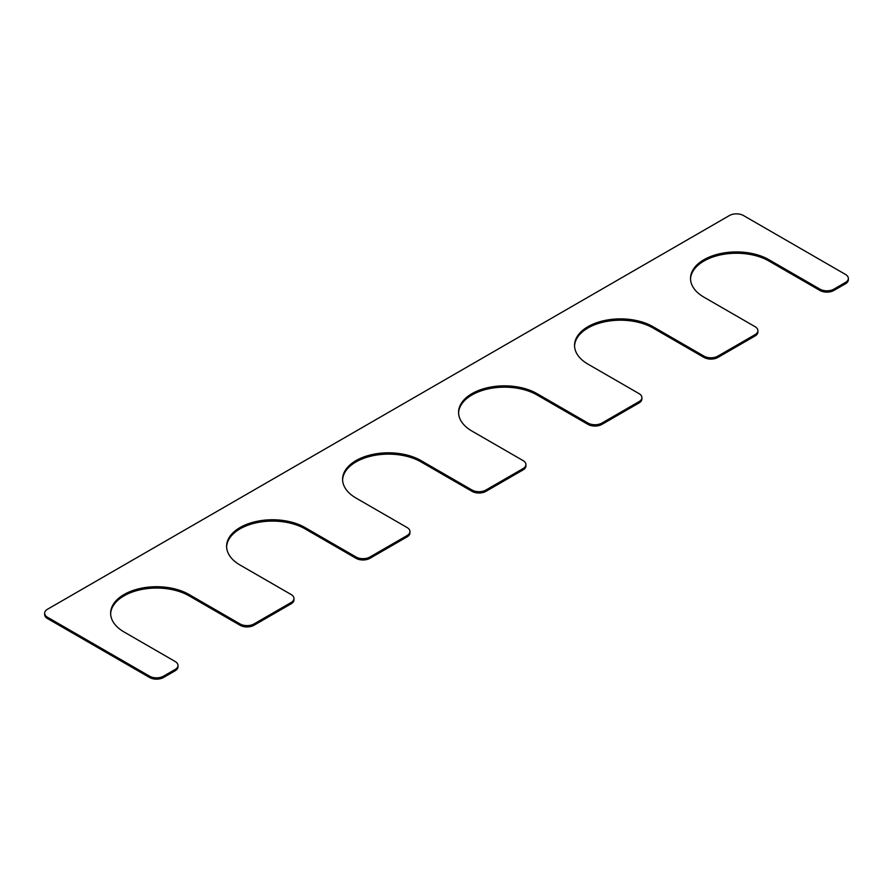 <?xml version="1.0" encoding="UTF-8"?>
<svg xmlns="http://www.w3.org/2000/svg" width="893" height="893" viewBox="0 0 893 893"><rect width="100%" height="100%" fill="white"/><g stroke="black" fill="none" stroke-linecap="round" stroke-linejoin="round"><path stroke-width="1.34" d="M342.599 479.976A45.923 26.511 180 0 1 371.466 456.022A45.923 26.511 180 0 1 420.983 461.893L472.017 491.351A9.845 5.682 0 0 0 485.937 491.351L523.041 469.93A9.845 5.682 0 0 0 525.932 465.912L525.932 464.594A9.845 5.682 0 0 0 523.041 460.576L472.017 431.107A45.923 26.511 0 0 1 458.567 412.365A45.923 26.511 0 0 1 486.919 387.863A45.923 26.511 0 0 1 536.961 393.612L587.996 423.07A9.845 5.682 0 0 0 601.915 423.07L639.02 401.649A9.845 5.682 0 0 0 641.911 397.631A9.845 5.682 0 0 0 639.02 393.612L587.996 364.154A45.923 26.511 0 0 1 574.545 345.401A45.923 26.511 0 0 1 602.898 320.9A45.923 26.511 0 0 1 652.939 326.648L703.974 356.117A9.845 5.682 0 0 0 717.894 356.117L755.009 334.685A9.845 5.682 0 0 0 757.889 330.667A9.845 5.682 0 0 0 755.009 326.648L703.974 297.19A45.923 26.511 0 0 1 690.523 278.437A45.923 26.511 0 0 1 718.876 253.947A45.923 26.511 0 0 1 768.918 259.696L819.953 289.153A9.845 5.682 0 0 0 833.872 289.153L845.47 282.456A9.845 5.682 0 0 0 848.35 278.437A9.845 5.682 0 0 0 845.47 274.419L743.411 215.503A9.845 5.682 0 0 0 729.492 215.503L47.53 609.227A9.845 5.682 0 0 0 44.65 613.245A9.845 5.682 0 0 0 47.53 617.253L149.589 676.18A9.845 5.682 0 0 0 163.508 676.18L175.106 669.482A9.845 5.682 0 0 0 177.997 665.475A9.845 5.682 0 0 0 175.106 661.456L124.082 631.987A45.923 26.511 180 0 1 110.632 613.245A45.923 26.511 180 0 1 138.973 588.744A45.923 26.511 180 0 1 189.026 594.492L240.061 623.95A9.845 5.682 0 0 0 253.98 623.95L291.085 602.529A9.845 5.682 0 0 0 293.976 598.511A9.845 5.682 0 0 0 291.085 594.492L240.061 565.035A45.923 26.511 180 0 1 226.61 546.282A45.923 26.511 180 0 1 254.952 521.78A45.923 26.511 180 0 1 305.004 527.529L356.039 556.998A9.845 5.682 0 0 0 369.959 556.998L407.063 535.566A9.845 5.682 0 0 0 409.954 531.547A9.845 5.682 0 0 0 407.063 527.529L356.039 498.071A45.923 26.511 180 0 1 342.588 479.318A45.923 26.511 180 0 1 370.941 454.827A45.923 26.511 180 0 1 420.983 460.576L472.017 490.034A9.845 5.682 0 0 0 485.937 490.034L523.041 468.602A9.845 5.682 0 0 0 525.932 464.594M536.961 393.612L536.961 394.929A45.923 26.511 0 0 0 487.444 389.058A45.923 26.511 0 0 0 458.578 413.024M536.961 394.929L587.996 424.398A9.845 5.682 0 0 0 601.915 424.398L639.02 402.966A9.845 5.682 0 0 0 641.911 398.948L641.911 397.631M652.939 326.648L652.939 327.965A45.923 26.511 0 0 0 603.422 322.094A45.923 26.511 0 0 0 574.556 346.06M652.939 327.965L703.974 357.434A9.845 5.682 0 0 0 717.894 357.434L755.009 336.002A9.845 5.682 0 0 0 757.889 331.984L757.889 330.667M768.918 259.696L768.918 261.013A45.923 26.511 0 0 0 719.401 255.141A45.923 26.511 0 0 0 690.535 279.096M768.918 261.013L819.953 290.471A9.845 5.682 0 0 0 833.872 290.471L845.47 283.773A9.845 5.682 0 0 0 848.35 279.755L848.35 278.437M44.65 613.245L44.65 614.563A9.845 5.682 0 0 0 47.53 618.581L149.589 677.497A9.845 5.682 0 0 0 163.508 677.497L175.106 670.81A9.845 5.682 0 0 0 177.997 666.792L177.997 665.475M110.643 613.904A45.923 26.511 180 0 1 139.509 589.938A45.923 26.511 180 0 1 189.026 595.81L240.061 625.267A9.845 5.682 0 0 0 253.98 625.267L291.085 603.847A9.845 5.682 0 0 0 293.976 599.828L293.976 598.511M226.621 546.94A45.923 26.511 180 0 1 255.487 522.974A45.923 26.511 180 0 1 305.004 528.846L356.039 558.315A9.845 5.682 0 0 0 369.959 558.315L407.063 536.883A9.845 5.682 0 0 0 409.954 532.864L409.954 531.547M523.041 468.602L523.041 469.93M485.937 490.034L485.937 491.351M587.996 423.07L587.996 424.398M601.915 423.07L601.915 424.398M639.02 401.649L639.02 402.966M703.974 356.117L703.974 357.434M717.894 356.117L717.894 357.434M755.009 334.685L755.009 336.002M819.953 289.153L819.953 290.471M833.872 289.153L833.872 290.471M845.47 282.456L845.47 283.773M47.53 617.253L47.53 618.581M149.589 676.18L149.589 677.497M163.508 676.18L163.508 677.497M175.106 669.482L175.106 670.81M189.026 594.492L189.026 595.81M240.061 623.95L240.061 625.267M253.98 623.95L253.98 625.267M291.085 602.529L291.085 603.847M305.004 527.529L305.004 528.846M356.039 556.998L356.039 558.315M369.959 556.998L369.959 558.315M407.063 535.566L407.063 536.883M420.983 460.576L420.983 461.893M472.017 490.034L472.017 491.351"/></g></svg>
